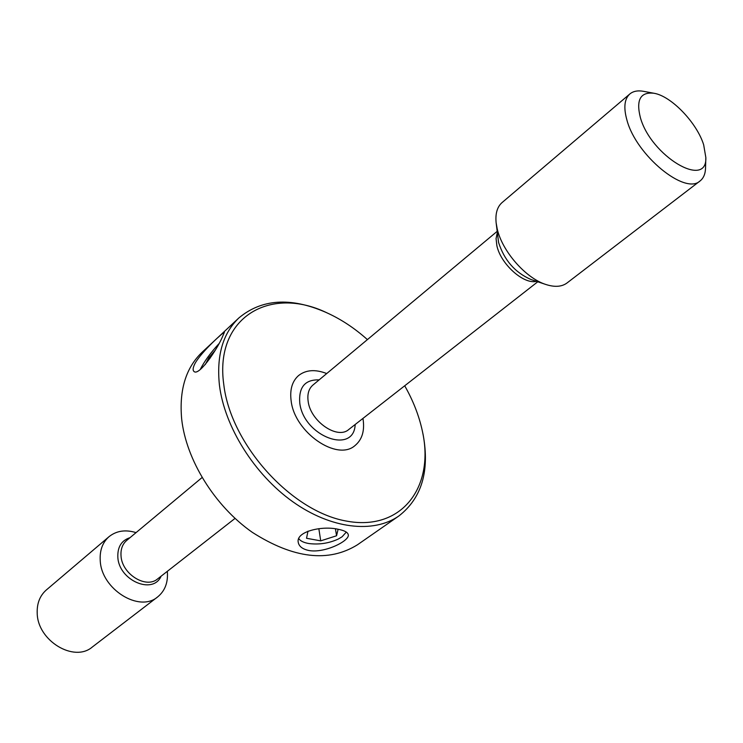 <?xml version="1.0" encoding="UTF-8"?>
<svg xmlns="http://www.w3.org/2000/svg" width="743" height="743" viewBox="0 0 743 743"><rect width="100%" height="100%" fill="white"/><g stroke="black" fill="none" stroke-linecap="round" stroke-linejoin="round"><path stroke-width="1.11" d="M136.053 532.62C125.493 529.397 116.493 530.743 109.045 536.66L46.317 589.979C39.881 595.672 36.844 603.427 37.206 613.244C37.577 640.819 74.17 662.83 92.355 646.986L157.683 596.889C165.011 590.88 168.224 582.391 167.324 571.441L167.314 571.339M109.045 536.66C102.571 542.399 99.627 550.368 100.231 560.556C101.271 589.19 139.424 612.91 157.683 596.889M291.154 400.951C294.618 432.435 337.155 461.654 355.015 445.559C362.222 439.568 364.878 430.559 362.974 418.532L362.974 418.532C364.878 430.559 362.222 439.568 355.015 445.559C337.155 461.654 294.618 432.435 291.154 400.951C289.677 389.75 292.138 381.298 298.519 375.596C292.138 381.298 289.677 389.75 291.154 400.951M653.924 93.256L643.605 91.333C637.828 90.284 633.24 91.157 629.85 93.952L502.082 202.56C497.216 206.842 495.228 213.612 496.138 222.844L497.178 228.733C502.082 251.208 525.803 278.3 545.947 284.513C554.789 287.346 561.81 286.835 567.03 282.972L700.092 180.93C703.537 178.209 705.358 173.908 705.544 168.039L705.841 157.544L703.677 144.839C696.878 122.716 671.152 95.94 653.924 93.256C640.475 91.77 635.943 99.822 640.327 117.403C650.775 155.956 707.225 189.53 705.841 157.544M629.85 93.952C624.38 98.93 623.423 107.689 626.971 120.236C636.268 155.445 685.185 195.474 700.092 180.93M326.725 373.553C315.32 369.113 305.921 369.791 298.519 375.596C305.921 369.791 315.32 369.113 326.725 373.553M238.93 317.893L202.031 352.321C185.824 367.841 179.044 390.112 181.682 419.136C186.131 459.871 214.727 506.057 252.323 532.35C293.457 558.578 328.508 562.73 357.457 544.786L398.898 515.958C373.608 533.715 331.109 529.053 292.668 501.655C254.255 474.294 224.59 426.816 219.454 385.338C216.324 355.804 222.816 333.319 238.93 317.893C261.731 298.946 290.578 297.042 325.462 312.171L327.152 312.933C270.248 285.182 214.235 317.326 223.773 384.465C230.571 444.017 290.773 511.035 345.783 520.954C400.895 531.774 434.181 488.067 422.804 433.169L422.303 430.764C418.978 415.56 413.117 400.561 404.703 385.784M422.303 430.764L423.204 435.036C429.76 471.229 421.652 498.2 398.898 515.958M195.084 363.318C192.939 367.506 192.567 370.209 193.96 371.435C198.557 376.385 215.563 351.82 221.655 338.613L224.414 332.242C224.516 331.239 202.152 350.798 195.084 363.318M308.865 550.498C324.775 553.498 350.027 540.672 348.263 534.709C347.743 532.304 344.464 530.511 338.418 529.332C322.369 525.431 295.658 531.468 298.249 542.371C299.039 546.458 302.577 549.17 308.865 550.498M367.404 339.607C354.736 328.276 341.316 319.379 327.152 312.933M298.77 538.629C300.432 541.062 303.878 542.715 309.088 543.57C319.239 544.795 328.973 543.291 338.279 539.046L342.077 536.79L346.312 532.099M307.983 531.171L306.534 538.276L320.716 540.858L336.551 535.768L338.111 529.276M335.446 528.849L336.551 535.768M318.84 528.663L320.716 540.858M218.841 343.805C210.52 352.832 204.306 361.423 200.192 369.577M209.916 358.479L208.904 357.689L205.235 364.627M208.904 357.689L215.006 350.501M130.006 537.672C121.518 540.43 117.468 546.922 117.84 557.12C118.759 580.413 152.974 595.134 161.11 576.187M202.05 477.563L126.663 540.458C122.465 544.127 120.589 549.244 121.025 555.82C121.815 574.042 146.111 589.143 157.683 578.862L235.039 518.4M319.137 379.877C305.02 379.459 298.565 387.187 299.773 403.059C303.627 436.447 354.002 455.134 355.173 424.504M497.095 231.417L312.868 385.106C308.735 388.747 307.165 394.171 308.159 401.378C310.49 421.337 337.433 439.828 348.736 429.528L537.765 281.783M497.253 232.838L496.073 238.614L496.863 245.645C500.624 263.988 523.685 284.671 536.418 281.328M496.138 222.844L498.581 242.478C504.274 260.226 515.066 272.57 530.957 279.507L545.947 284.513"/></g></svg>
